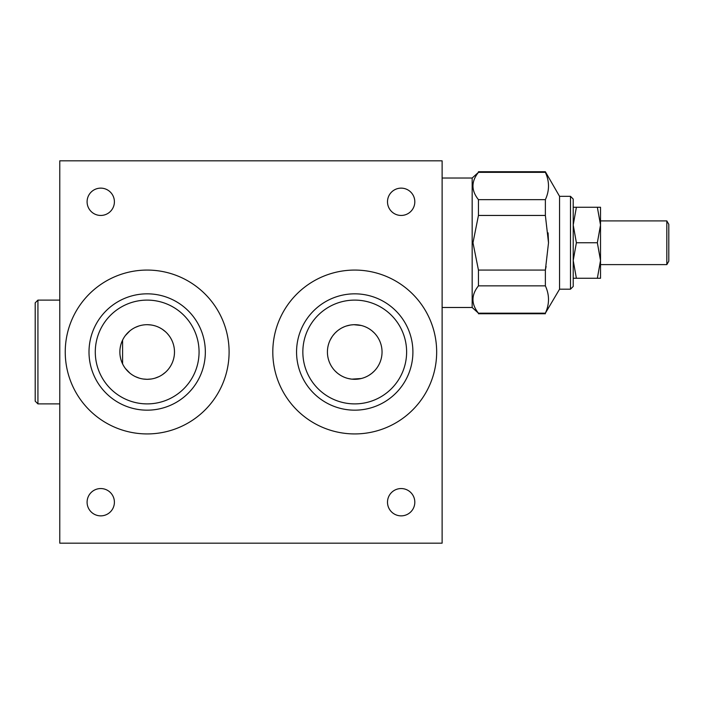 <?xml version="1.0" encoding="UTF-8"?>
<svg xmlns="http://www.w3.org/2000/svg" width="704" height="704" viewBox="0 0 704 704"><rect width="100%" height="100%" fill="white"/><g stroke="black" fill="none" stroke-linecap="round" stroke-linejoin="round"><path stroke-width="1.06" d="M353.822 324.702L361.275 325.486M369.389 328.953L371.518 330.458M372.02 330.862L374.246 332.895M375.91 334.761L376.446 335.447M374.29 332.939L372.073 330.906M351.384 324.896L350.09 325.09M346.086 326.093L345.382 326.339M342.945 327.36L341.889 327.897M338.298 330.185L337.77 330.598M337.445 330.854L335.218 332.895M382.043 352A27.306 27.306 0 0 0 354.728 324.694A27.306 27.306 0 0 0 327.422 352A27.306 27.306 0 0 0 354.728 379.306A27.306 27.306 0 0 0 382.043 352M335.553 332.561L336.195 331.945L335.553 332.561M340.146 328.909L338.228 330.238M342.276 327.694L344.485 326.682L342.276 327.694M350.434 325.028L349.51 325.195M351.182 324.922L353.118 324.738L351.182 324.922M353.857 324.702L350.909 324.958L353.857 324.702M350.451 325.028L346.245 326.04L350.451 325.028M334.99 333.124L332.737 335.808L334.99 333.124M332.253 336.486L330.317 339.759L332.253 336.486M330.51 339.39L331.522 337.603M332.842 335.667L334.426 333.74M346.746 325.882L349.017 325.292M406.622 352A51.894 51.894 0 0 0 354.728 300.106A51.894 51.894 0 0 0 302.843 352A51.894 51.894 0 0 0 354.728 403.894A51.894 51.894 0 0 0 406.622 352M412.905 352A58.168 58.168 0 0 0 354.728 293.832A58.168 58.168 0 0 0 296.56 352A58.168 58.168 0 0 0 354.728 410.168A58.168 58.168 0 0 0 412.905 352M436.665 352A81.928 81.928 0 0 0 354.728 270.072A81.928 81.928 0 0 0 272.8 352A81.928 81.928 0 0 0 354.728 433.928A81.928 81.928 0 0 0 436.665 352M442.121 160.829L442.121 543.171L59.778 543.171L59.778 160.829L442.121 160.829M147.171 270.072A81.928 81.928 0 0 0 65.243 352A81.928 81.928 0 0 0 147.171 433.928A81.928 81.928 0 0 0 229.099 352A81.928 81.928 0 0 0 147.171 270.072M87.094 201.793A13.658 13.658 0 0 0 100.742 215.45A13.658 13.658 0 0 0 114.4 201.793A13.658 13.658 0 0 0 100.742 188.135A13.658 13.658 0 0 0 87.094 201.793M387.499 201.793A13.658 13.658 0 0 0 401.157 215.45A13.658 13.658 0 0 0 414.814 201.793A13.658 13.658 0 0 0 401.157 188.135A13.658 13.658 0 0 0 387.499 201.793M387.499 502.207A13.658 13.658 0 0 0 401.157 515.865A13.658 13.658 0 0 0 414.814 502.207A13.658 13.658 0 0 0 401.157 488.55A13.658 13.658 0 0 0 387.499 502.207M87.094 502.207A13.658 13.658 0 0 0 100.742 515.865A13.658 13.658 0 0 0 114.4 502.207A13.658 13.658 0 0 0 100.742 488.55A13.658 13.658 0 0 0 87.094 502.207M59.778 300.106L37.928 300.106L37.928 403.894L59.778 403.894M37.928 300.106L35.2 302.843L35.2 401.157L37.928 403.894M35.2 372.486L35.2 331.514M170.166 337.26L169.215 335.87L170.166 337.269M167.552 333.819L168.934 335.491M165.686 331.918L163.759 330.299L165.686 331.918M161.718 328.882L159.579 327.668L161.718 328.882M157.291 326.63L158.972 327.369M154.906 325.811L153.208 325.362M150.647 324.914L152.733 325.266M143.194 379.016L147.171 379.306A27.306 27.306 0 0 0 174.486 352A27.306 27.306 0 0 0 147.171 324.694L147.259 324.694M153.261 325.38L154.871 325.794M169.946 336.934L169.453 336.204L169.946 336.926M146.696 324.694L147.162 324.694A27.306 27.306 0 0 0 119.865 352A27.306 27.306 0 0 0 147.171 379.306L151.158 379.016M169.013 335.606L169.365 336.081M170.394 337.63L171.318 339.24M172.198 341.062L172.682 342.241M173.738 345.655L174.055 347.178M174.293 348.779L174.442 350.469M174.478 352.211L174.416 353.954M174.39 354.218L174.24 355.617M173.219 360.202L172.682 361.759M172.014 363.343L171.222 364.936M170.324 366.485L169.365 367.919M163.803 330.334L165.598 331.839M146.784 324.694L147.585 324.694M167.464 333.722L169.039 335.641M170.069 337.11L169.303 336.002M165.678 331.918L163.75 330.299L165.678 331.918M170.13 337.207L169.25 335.922M122.206 340.938L121.229 343.464M120.542 345.954L120.102 348.401M119.891 350.803L119.891 353.197M120.102 355.599L120.542 358.046M121.229 360.527L122.206 363.062L121.229 360.536M129.351 372.689L125.347 368.421L129.914 373.164M135.37 376.631L139.26 378.136M129.906 330.836L125.347 335.579L129.914 330.836M122.593 363.906L122.593 340.094M135.37 327.369L138.987 325.943M158.972 376.631L155.091 378.136M147.488 324.694L151.026 324.966M162.36 329.305L165.502 331.751M170.394 366.37L171.318 364.76M172.119 363.106L172.797 361.46M173.738 358.345L174.055 356.822M174.293 355.221L174.442 353.531M174.478 351.789L174.416 350.046M174.39 349.782L174.24 348.383M173.219 343.798L172.832 342.654M172.014 340.657L171.362 339.319M165.528 372.222L162.36 374.695M147.171 300.106A51.894 51.894 0 0 0 95.286 352A51.894 51.894 0 0 0 147.171 403.894A51.894 51.894 0 0 0 199.065 352A51.894 51.894 0 0 0 147.171 300.106M147.171 293.832A58.168 58.168 0 0 0 89.003 352A58.168 58.168 0 0 0 147.171 410.168A58.168 58.168 0 0 0 205.339 352A58.168 58.168 0 0 0 147.171 293.832M351.762 379.148L361.231 378.523M363.37 377.907L364.276 377.59M371.686 373.41L369.037 375.267M372.011 373.146L374.238 371.114M375.918 369.239L376.482 368.518M374.282 371.07L372.064 373.102M351.754 379.148L348.181 378.514M340.076 375.047L337.946 373.542M337.445 373.138L335.218 371.105M333.546 369.239L333.01 368.553M335.174 371.061L337.383 373.094M570.486 196.328L573.214 199.065L573.214 286.458L570.486 289.186L570.486 196.328L559.557 196.328L559.557 289.186L545.371 313.174C549.542 304.075 549.542 294.967 545.371 285.868L478.447 285.868C471.152 294.967 471.152 304.075 478.447 313.174L472.164 307.481L472.164 178.033L442.121 178.033M472.164 178.033L478.447 172.339C471.152 181.447 471.152 190.546 478.447 199.654L478.447 215.45L472.982 242.757L478.447 270.072L545.371 270.072L546.119 266.473M548.522 242.915L545.371 215.45L478.447 215.45M548.09 232.874L548.522 242.757L545.371 270.072L545.371 285.868M478.447 199.654L545.371 199.654C549.542 190.546 549.542 181.447 545.371 172.339L545.371 171.75L478.447 171.75M545.371 215.45L545.371 199.654M478.447 270.072L478.447 285.868M478.447 313.174L545.371 313.174M573.214 278.265L600.521 278.265L600.521 260.506L597.353 278.265M576.382 278.265L573.214 260.506L576.382 242.757L597.353 242.757L600.521 260.506L600.521 225.007L597.353 242.757M576.382 242.757L573.214 225.007L576.382 207.258L597.353 207.258L600.521 225.007L600.521 207.258L597.353 207.258M576.382 207.258L573.214 207.258M600.521 264.607L666.829 264.607L666.829 220.906L600.521 220.906M666.829 264.607L668.8 261.193L668.8 224.321L666.829 220.906M545.371 172.339L478.447 172.339M559.557 196.328L545.371 171.75M545.371 313.764L478.447 313.764M472.164 307.481L442.121 307.481M570.486 289.186L559.557 289.186"/></g></svg>
